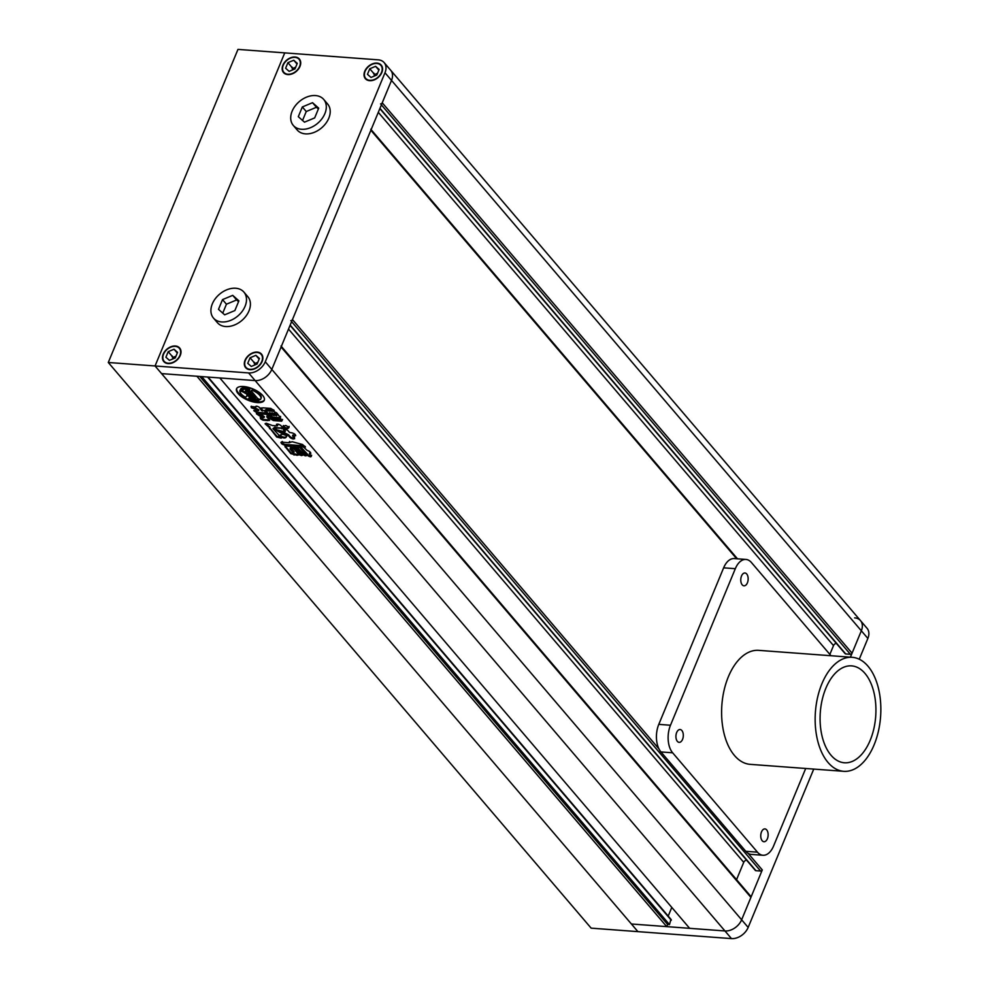<?xml version="1.0" encoding="UTF-8"?>
<svg xmlns="http://www.w3.org/2000/svg" width="988" height="988" viewBox="0 0 988 988"><rect width="100%" height="100%" fill="white"/><g stroke="black" fill="none" stroke-linecap="round" stroke-linejoin="round"><path stroke-width="1.48" d="M850.409 657.181L861.338 630.789A14.289 10.152 -40.5 0 0 860.523 620.637A14.289 10.152 -40.5 0 0 854.632 617.871M380.565 103.925A1.433 1.013 -40.5 0 0 382.233 102.801L391.52 80.411L384.987 72.766A14.289 10.152 -40.5 0 0 384.159 62.615L390.692 70.259A14.289 10.152 139.5 0 1 391.52 80.411A14.289 10.152 -40.5 0 0 390.692 70.259L867.044 628.282A14.289 10.152 139.5 0 1 867.872 638.421L861.338 630.789L852.064 653.179A1.433 1.013 139.5 0 1 850.396 654.303L845.716 653.945A1.433 1.013 139.5 0 1 845.135 653.673L379.837 108.606M860.523 620.637A14.289 10.152 139.5 0 1 861.338 630.789L391.52 80.411L271.811 369.413A14.289 10.152 139.5 0 1 255.126 380.578L161.575 373.612L631.406 923.99L724.957 930.955A14.289 10.152 -40.5 0 0 741.63 919.791L762.279 869.934A1.433 1.013 139.5 0 1 760.612 871.046L755.944 870.7A1.433 1.013 139.5 0 1 755.351 870.428L290.052 325.348M750.238 896.091A1.433 1.013 139.5 0 1 750.917 897.388L741.63 919.791L748.163 927.423A14.289 10.152 139.5 0 1 731.478 938.6L724.957 930.955L689.636 928.325L219.818 377.947L255.126 380.578A14.289 10.152 -40.5 0 0 271.811 369.413L281.086 347.01A1.433 1.013 -40.5 0 0 281 345.998M748.163 927.423L813.742 769.084M859.251 659.231L867.872 638.421M248.606 372.933A14.289 10.152 -40.5 0 0 265.278 361.769L741.63 919.791A14.289 10.152 139.5 0 1 724.957 930.955L248.606 372.933L155.054 365.968L161.575 373.612L196.896 376.243L666.715 926.62L631.406 923.99L637.927 931.635L731.478 938.6M318.371 108.976L316.444 107.272L306.243 111.533L302.55 120.45M238.565 301.649L236.638 299.944L226.437 304.205L222.745 313.122M222.522 299.611L218.496 309.343L224.671 314.826L234.872 310.565L238.898 300.834L232.723 295.363L222.522 299.611L226.437 304.205M232.723 295.363L236.638 299.944M235.675 288.237A20.007 14.215 -40.5 0 0 215.248 298.771A20.007 14.215 -40.5 0 0 213.482 318.074A20.007 14.215 -40.5 0 0 221.72 321.952A20.007 14.215 -40.5 0 0 242.146 311.418A20.007 14.215 -40.5 0 0 243.913 292.102A20.007 14.215 -40.5 0 0 235.675 288.237M213.482 318.074L217.397 322.668A20.007 14.215 -40.5 0 0 225.635 326.534A20.007 14.215 -40.5 0 0 246.061 315.999A20.007 14.215 -40.5 0 0 247.827 296.684L243.913 292.102M312.529 102.69L302.328 106.951L298.302 116.683L304.477 122.154L314.678 117.905L318.704 108.161L312.529 102.69L316.444 107.272M302.328 106.951L306.243 111.533M315.481 95.564A20.007 14.215 -40.5 0 0 295.054 106.099A20.007 14.215 -40.5 0 0 293.288 125.414A20.007 14.215 -40.5 0 0 301.525 129.28A20.007 14.215 -40.5 0 0 321.952 118.745A20.007 14.215 -40.5 0 0 323.718 99.43A20.007 14.215 -40.5 0 0 315.481 95.564M293.288 125.414L297.203 129.996A20.007 14.215 -40.5 0 0 305.44 133.874A20.007 14.215 -40.5 0 0 325.867 123.327A20.007 14.215 -40.5 0 0 327.633 104.024L323.718 99.43M254.287 362.213A6.434 4.57 -40.5 0 0 253.854 362.645L255.275 363.362A6.434 4.57 -40.5 0 0 254.83 363.794L253.854 362.645M255.275 363.362L257.831 362.3M254.237 365.214L254.83 363.794M251.285 366.449L257.115 364.016L259.412 358.459L255.892 355.334L250.063 357.767L247.753 363.325L251.285 366.449M250.1 369.327A10.004 7.114 -40.5 0 0 260.313 364.053A10.004 7.114 -40.5 0 0 261.19 354.396A10.004 7.114 -40.5 0 0 257.078 352.469A10.004 7.114 -40.5 0 0 246.864 357.73A10.004 7.114 -40.5 0 0 245.975 367.388A10.004 7.114 -40.5 0 0 250.1 369.327M259.14 359.138L255.892 355.334M253.978 362.349L250.063 357.767M172.431 356.125A6.434 4.57 -40.5 0 0 171.998 356.557L173.419 357.273A6.434 4.57 -40.5 0 0 172.974 357.705L171.998 356.557M173.419 357.273L175.975 356.199M172.394 359.126L172.974 357.705M175.259 357.928L177.568 352.37L174.036 349.233L168.207 351.666L165.91 357.224L169.43 360.361L175.259 357.928M168.244 363.226A10.004 7.114 -40.5 0 0 178.458 357.952A10.004 7.114 -40.5 0 0 179.347 348.307A10.004 7.114 -40.5 0 0 175.222 346.368A10.004 7.114 -40.5 0 0 165.008 351.642A10.004 7.114 -40.5 0 0 164.132 361.287A10.004 7.114 -40.5 0 0 168.244 363.226M177.284 353.037L174.036 349.233M172.122 356.26L168.207 351.666M292.139 67.122A6.434 4.57 -40.5 0 0 291.707 67.555L293.127 68.271A6.434 4.57 -40.5 0 0 292.683 68.703L291.707 67.555M293.127 68.271L295.684 67.196M292.102 70.123L292.683 68.703M293.745 60.231L287.916 62.664L285.618 68.234L289.138 71.358L294.967 68.925L297.277 63.368L293.745 60.231L296.993 64.035M287.953 74.224A10.004 7.114 -40.5 0 0 298.166 68.95A10.004 7.114 -40.5 0 0 299.055 59.305A10.004 7.114 -40.5 0 0 294.93 57.366A10.004 7.114 -40.5 0 0 284.717 62.639A10.004 7.114 -40.5 0 0 283.84 72.285A10.004 7.114 -40.5 0 0 287.953 74.224M291.831 67.258L287.916 62.664M373.995 73.223A6.434 4.57 -40.5 0 0 373.563 73.643L374.983 74.359A6.434 4.57 -40.5 0 0 374.538 74.792L373.563 73.643M373.946 76.212L374.538 74.792M374.983 74.359L377.54 73.297M369.771 68.765L367.462 74.322L370.994 77.447L376.823 75.014L379.12 69.456L375.601 66.332L369.771 68.765L373.686 73.347M369.808 80.324A10.004 7.114 -40.5 0 0 380.022 75.051A10.004 7.114 -40.5 0 0 380.899 65.393A10.004 7.114 -40.5 0 0 376.786 63.467A10.004 7.114 -40.5 0 0 366.573 68.728A10.004 7.114 -40.5 0 0 365.684 78.385A10.004 7.114 -40.5 0 0 369.808 80.324M378.849 70.136L375.601 66.332M384.159 62.615A14.289 10.152 -40.5 0 0 378.281 59.848L284.742 52.883L155.054 365.968L284.742 52.883L237.96 49.4L108.285 362.485L155.054 365.968L637.927 931.635L591.157 928.152L108.285 362.485M369.66 80.683A10.436 7.41 -40.5 0 0 380.306 75.187A10.436 7.41 -40.5 0 0 381.232 65.122A10.436 7.41 -40.5 0 0 376.934 63.096A10.436 7.41 -40.5 0 0 366.289 68.592A10.436 7.41 -40.5 0 0 365.362 78.657A10.436 7.41 -40.5 0 0 369.66 80.683M249.952 369.685A10.436 7.41 -40.5 0 0 260.597 364.189A10.436 7.41 -40.5 0 0 261.524 354.124A10.436 7.41 -40.5 0 0 257.226 352.099A10.436 7.41 -40.5 0 0 246.58 357.594A10.436 7.41 -40.5 0 0 245.654 367.66A10.436 7.41 -40.5 0 0 249.952 369.685M168.096 363.584A10.436 7.41 -40.5 0 0 178.742 358.088A10.436 7.41 -40.5 0 0 179.668 348.023A10.436 7.41 -40.5 0 0 175.37 346.01A10.436 7.41 -40.5 0 0 164.724 351.506A10.436 7.41 -40.5 0 0 163.798 361.571A10.436 7.41 -40.5 0 0 168.096 363.584M287.804 74.582A10.436 7.41 -40.5 0 0 298.45 69.086A10.436 7.41 -40.5 0 0 299.376 59.021A10.436 7.41 -40.5 0 0 295.079 57.008A10.436 7.41 -40.5 0 0 284.433 62.503A10.436 7.41 -40.5 0 0 283.507 72.569A10.436 7.41 -40.5 0 0 287.804 74.582M384.987 72.766L265.278 361.769M831.044 755.264A48.585 27.763 94.3 0 0 844.394 762.773A48.585 27.763 94.3 0 0 873.824 728.848A48.585 27.763 94.3 0 0 864.957 673.384A48.585 27.763 94.3 0 0 851.607 665.875A48.585 27.763 94.3 0 0 822.189 699.8A48.585 27.763 94.3 0 0 831.044 755.264M867.958 666.159A57.156 32.666 94.3 0 0 852.249 657.316A57.156 32.666 94.3 0 0 817.632 697.244A57.156 32.666 94.3 0 0 828.055 762.489A57.156 32.666 94.3 0 0 843.752 771.319A57.156 32.666 94.3 0 0 878.369 731.404A57.156 32.666 94.3 0 0 867.958 666.159M852.249 657.316L758.698 650.351A57.156 32.666 94.3 0 0 724.081 690.279A57.156 32.666 94.3 0 0 734.504 755.524A57.156 32.666 94.3 0 0 750.213 764.354L843.752 771.319M746.706 573.979A6.434 3.68 94.3 0 0 744.94 572.991A6.434 3.68 94.3 0 0 741.049 577.474A6.434 3.68 94.3 0 0 742.21 584.822A6.434 3.68 94.3 0 0 743.989 585.81A6.434 3.68 94.3 0 0 747.879 581.327A6.434 3.68 94.3 0 0 746.706 573.979M681.868 730.527A6.434 3.68 94.3 0 0 680.09 729.527A6.434 3.68 94.3 0 0 676.2 734.022A6.434 3.68 94.3 0 0 677.373 741.358A6.434 3.68 94.3 0 0 679.139 742.359A6.434 3.68 94.3 0 0 683.029 737.863A6.434 3.68 94.3 0 0 681.868 730.527M766.688 829.895A6.434 3.68 94.3 0 0 764.922 828.907A6.434 3.68 94.3 0 0 761.032 833.39A6.434 3.68 94.3 0 0 762.205 840.739A6.434 3.68 94.3 0 0 763.971 841.727A6.434 3.68 94.3 0 0 767.861 837.231A6.434 3.68 94.3 0 0 766.688 829.895M831.007 655.736L751.448 562.543A20.007 11.436 94.3 0 0 745.94 559.443A20.007 11.436 94.3 0 0 735.319 568.693L670.481 725.241A20.007 11.436 94.3 0 0 672.63 752.794L757.463 852.175A20.007 11.436 94.3 0 0 762.958 855.262A20.007 11.436 94.3 0 0 773.579 846.012L805.702 768.491M745.94 559.443L734.257 558.578A20.007 11.436 94.3 0 0 723.636 567.828L658.786 724.365A20.007 11.436 94.3 0 0 660.947 751.93L745.767 851.298A20.007 11.436 94.3 0 0 751.275 854.398L762.958 855.262M243.554 386.518A15.005 6.15 -157.5 0 0 236.54 388.803A15.005 6.15 -157.5 0 0 242.295 397.188A15.005 6.15 -157.5 0 0 257.251 402.573A15.005 6.15 -157.5 0 0 264.265 400.288A15.005 6.15 -157.5 0 0 258.51 391.903A15.005 6.15 -157.5 0 0 243.554 386.518M236.712 388.457A15.005 6.15 -157.5 0 0 242.962 396.707A15.005 6.15 -157.5 0 0 257.559 401.844A15.005 6.15 -157.5 0 0 264.389 399.918M252.582 389.593A7.682 3.149 -157.5 0 1 251.582 390.272L251.273 390.989L254.435 394.694L246.691 394.113A6.2 2.544 -157.5 0 1 246.111 392.199A6.2 2.544 -157.5 0 1 247.074 391.421A1.766 0.729 -157.5 0 1 247.63 391.372L248.914 392.347A1.791 0.729 -157.5 0 0 248.074 392.619A1.791 0.729 -157.5 0 0 248.087 392.891L250.816 393.101L249.124 391.112L245.728 390.976A8.583 3.52 -157.5 0 0 245.185 391.656A8.583 3.52 -157.5 0 0 245.419 393.434A6.817 2.791 -157.5 0 0 239.825 390.853A11.288 4.631 -157.5 0 0 245.123 397.053A6.817 2.791 -157.5 0 0 246.778 396.065A6.817 2.791 -157.5 0 0 246.765 395.015A8.583 3.52 -157.5 0 0 251.594 397.843L255.213 398.238L255.509 397.522L253.817 395.533L251.076 395.324L250.779 396.052A1.791 0.729 -157.5 0 0 252.718 396.806L253.014 397.695A1.766 0.729 -157.5 0 1 252.311 397.559A6.2 2.544 -157.5 0 1 246.975 394.447L254.706 395.015L257.868 398.707A7.682 3.149 -157.5 0 1 260.252 399.646A11.288 4.631 -157.5 0 0 260.832 398.868A11.288 4.631 -157.5 0 0 252.286 390.309L252.582 389.593A11.288 4.631 -157.5 0 1 261.128 398.139L260.832 398.868M249.186 397.966A3.989 1.63 -157.5 0 1 248.939 398.102L248.643 398.819A11.288 4.631 -157.5 0 0 255.559 400.585A11.288 4.631 -157.5 0 0 259.066 400.276A4.742 1.939 -157.5 0 0 257.275 399.942L253.644 399.671A4.137 1.692 -157.5 0 1 249.186 397.942L249.482 397.225A4.137 1.692 -157.5 0 0 253.953 398.942L253.644 399.671M302.489 453.998C302.575 455.172 301.599 455.098 299.537 453.776L293.547 446.761L293.251 447.49C293.164 446.304 294.14 446.378 296.202 447.712L302.18 454.715C302.279 455.9 301.291 455.826 299.241 454.492L292.979 446.86M302.18 454.715L302.452 455.345M311.628 455.233C311.591 456.444 310.454 456.357 308.219 454.974L307.923 455.703L300.797 447.342C300.821 446.131 301.958 446.218 304.193 447.601L307.033 450.343C310.516 451.788 311.368 452.875 309.59 453.603L310.825 453.356M309.466 453.776L311.331 455.95C311.294 457.16 310.158 457.074 307.923 455.703M300.537 446.749L308.219 454.974M269.267 418.69L268.168 420.616L263.216 420.246C260.597 419.184 259.807 418.27 260.857 417.492L263.784 417.702L264.463 416.862L262.82 415.59L262.524 416.306L259.869 416.121L256.361 413.774L266.068 414.256L273.256 418.467L280.74 419.036L282.284 420.159L281.691 421.184L282.284 420.159M282.58 419.431L281.691 421.184L273.441 420.567L266.871 416.961L268.23 416.331L269.452 418.838M266.871 416.961L268.958 419.418L268.168 420.616M269.563 420.468L268.958 419.418M260.19 417.677L260.857 417.492M262.524 416.306L263.784 417.702M280.592 416.38L279.765 417.665L273.133 417.171L269.909 415.59L269.613 416.306L265.982 412.058L266.785 410.798L273.417 411.292L276.665 412.848L280.691 418.072M280.283 417.097L279.468 418.381L272.836 417.887L269.613 416.306M266.785 410.798L265.982 412.058L266.278 411.329L269.909 415.59M289.373 441.76L289.175 442.735L292.164 441.735L302.55 444.501L305.378 447.095M299.278 446.082L299.574 445.353L298.796 446.181L305.329 446.662M298.796 446.181L284.569 445.131C281.259 443.958 280.431 442.982 282.074 442.204L280.913 442.377M282.074 442.204L289.175 442.735M288.854 427.149L285.779 425.482L283.099 426.26L282.877 427.236C286.359 429.187 288.36 429.163 288.854 427.149L288.978 427.656M289.151 426.421C288.657 428.434 286.668 428.471 283.173 426.52L283.099 426.26M282.692 433.176L288.237 435.449L290.077 437.622C292.843 439.327 294.239 439.438 294.263 437.931L292.621 436.004L294.77 435.918C296.239 435.091 295.387 434.09 292.201 432.905L289.583 432.472L287.977 430.595C285.211 428.878 283.815 428.78 283.803 430.286L284.828 431.892L274.059 429.138L281.592 433.3L282.988 432.46L285.915 433.522L288.533 434.732L288.237 435.449M283.877 429.274L285.162 430.817L284.828 431.892M283.408 429.471L283.803 430.286L284.099 429.558M295.745 435.708L293.201 435.053L292.621 436.004M294.646 438.734L294.263 437.931M279.987 435.572L282.469 434.14L286.619 435.683C286.446 438.413 284.198 438.684 279.888 436.498L280.184 435.782C284.495 437.956 286.742 437.684 286.915 434.955M286.816 436.338L286.619 435.683M251.335 406.241L258.152 409.44L257.856 410.168L251.372 407.76L251.063 406.463L255.583 406.957C255.744 405.846 256.966 405.945 259.251 407.254L261.622 410.712L262.685 410.773L261.622 410.712M261.19 407.859L262.685 410.773L261.289 409.131L262.66 407.809L270.786 408.415L274.207 410.539M260.82 408.106L261.289 409.131L261.585 408.415M274.009 410.304L264.315 410.625L266.007 413.367M265.834 413.157L257.238 413.058L253.743 410.625L258.399 410.724M276.986 424.148L277.64 424.939L276.912 425.161C276.85 423.667 278.134 423.766 280.777 425.445L283.186 428.273L274.368 427.989L272.947 428.693L278.628 434.831M278.653 435.202L281.259 438.153L276.677 437.042L269.403 427.594L269.588 428.755L269.897 428.026L276.973 436.326L276.677 437.042M277.183 425.902L272.441 425.544L266.303 423.235L265.056 423.815L269.403 427.594L269.798 426.742L269.897 428.026M276.442 424.297L276.912 425.161L277.208 424.445M306.255 455.011C306.354 456.184 305.378 456.11 303.316 454.789L297.326 447.774C297.24 446.601 298.228 446.675 300.278 447.996L306.527 455.629M297.055 447.156L303.612 454.06L303.316 454.789M291.04 452.912L285.495 446.428L285.199 447.144L286.322 446.045L289.632 446.292L292.905 447.725L298.45 454.208L297.339 455.332L297.647 454.604L291.04 452.912L290.744 453.64L284.939 446.428M298.808 455.036L298.45 454.208M297.339 455.332L290.744 453.64M199.823 376.465L667.616 924.447L666.715 926.62M201.7 376.601L669.494 924.595L667.616 924.447M670.877 919.482L669.494 924.595M671.791 907.416L668.197 916.086M746.558 860.128A2.853 2.025 -40.5 0 0 743.729 862.339L736.554 879.653M290.793 320.668A1.433 1.013 -40.5 0 0 292.46 319.556L370.871 130.255A1.433 1.013 -40.5 0 0 370.784 129.243M836.342 643.373A2.853 2.025 -40.5 0 0 833.514 645.596L829.858 654.402M283.173 426.52L283.395 425.532M274.269 428.866L281.889 432.571L281.592 433.3M281.889 432.571L282.988 432.46M294.572 437.215C294.535 438.709 293.152 438.61 290.386 436.894L290.077 437.622M290.386 436.894L288.533 434.732M280.184 435.782L280.283 434.856M289.706 441.463L289.509 442.414M299.574 445.353L301.365 445.045L304.897 446.255L304.6 446.971M301.365 445.045L301.068 445.773M299.092 445.465L284.865 444.402L284.569 445.131M282.37 441.488C280.728 442.254 281.568 443.229 284.865 444.402M279.765 417.665L279.468 418.381M273.133 417.171L272.836 417.887M270.638 415.133L271.539 415.207L270.243 413.676L269.329 413.614L270.638 415.133L271.836 414.478L270.539 412.959L269.452 413.317M270.934 414.417L271.836 414.478L270.934 414.417M269.638 412.885L270.539 412.959L270.243 413.676L269.329 413.614M273.133 415.318L274.047 415.392L271.836 413.799L273.133 415.318L274.343 414.664L273.046 413.145L271.836 413.799M273.429 414.602L274.343 414.664L273.429 414.602M272.132 413.07L273.046 413.145L271.959 413.503M275.627 415.503L276.838 414.849L275.936 414.787L276.838 414.849L275.541 413.33L274.331 413.984L276.541 415.578L274.331 413.984M274.627 413.268L275.541 413.33L274.454 413.688M251.668 407.031L251.372 407.76M273.725 409.971L266.352 409.415L266.056 410.144M264.315 410.625L266.352 409.415M265.649 412.947L257.535 412.342L257.238 413.058M254.237 410.452L257.535 412.342M258.695 409.995L258.152 409.44L258.498 410.477M281.988 420.456L273.738 419.851L273.441 420.567M269.749 418.122L273.738 419.851M267.168 416.232L268.23 416.331L266.982 416.689M268.464 419.888L263.512 419.517L263.216 420.246M263.512 419.517C260.894 418.467 260.116 417.541 261.153 416.763M262.82 415.59L260.165 415.392L259.869 416.121M256.88 413.614L260.165 415.392M283.482 427.545L281.815 428.804M282.123 428.076L276.825 427.693L276.529 428.409M276.825 427.693L274.676 427.273L274.368 427.989M272.947 428.693L274.676 427.273M276.973 436.326L281.555 437.425M265.364 423.481L268.081 425.346L267.785 426.063M268.081 425.346L269.526 427.31M310.677 452.85L309.59 453.603M306.564 454.282C306.651 455.468 305.675 455.394 303.612 454.06M299.537 453.776L299.241 454.492M297.647 454.604L298.747 453.492M294.325 454.356L294.029 455.085M291.472 449.281L290.114 449.182L292.633 452.134L294.004 452.232L291.472 449.281L291.781 448.552L290.2 448.12L290.114 449.182M294.152 451.874L291.781 448.552M253.953 398.942L257.584 399.214A4.742 1.939 -157.5 0 1 259.362 399.56L259.066 400.276M253.755 393.891L246.988 393.397L246.691 394.113M246.321 391.866A6.2 2.544 -157.5 0 0 246.988 393.397M249.124 391.112L249.421 390.384L251.125 392.372L250.816 393.101M249.421 390.384L246.024 390.26A8.583 3.52 -157.5 0 0 245.493 390.927L245.185 391.656M245.073 392.261A6.817 2.791 -157.5 0 0 240.121 390.124L239.825 390.853M246.778 396.065L247.074 395.336A6.817 2.791 -157.5 0 0 247.099 395.286M255.213 398.238L253.508 396.25L250.779 396.052M253.817 395.533L253.508 396.25M248.124 394.521A6.2 2.544 -157.5 0 0 251.174 396.312M249.779 389.408A11.288 4.631 -157.5 0 0 240.603 389.408L240.899 388.679A11.288 4.631 -157.5 0 1 250.075 388.679L249.779 389.408A4.742 1.939 -157.5 0 1 248.371 389.507L244.74 389.235A4.137 1.692 -157.5 0 0 242.813 389.865A4.137 1.692 -157.5 0 0 242.813 390.482A3.989 1.63 -157.5 0 0 240.603 389.408M243.06 389.544A4.137 1.692 -157.5 0 0 243.11 389.766L242.813 390.482M251.273 390.989A7.682 3.149 -157.5 0 0 252.286 390.309M248.643 398.819A3.989 1.63 -157.5 0 0 249.137 398.362A3.989 1.63 -157.5 0 0 249.186 397.942M757.463 852.175L745.767 851.298M672.63 752.794L660.947 751.93M670.481 725.241L658.786 724.365M735.319 568.693L723.636 567.828M381.38 104.876L850.396 654.303M382.233 102.801L852.064 653.179M207.566 377.033L671.284 920.26M281.086 347.01L750.917 897.388M288.508 329.078L743.729 862.339M290.163 325.077L755.944 870.7M291.596 321.619L760.612 871.046M292.46 319.556L658.971 748.904M748.138 853.36L762.279 869.934M370.871 130.255L736.653 558.751M378.293 112.323L833.514 645.596M379.948 108.322L845.716 653.945M285.915 433.522L285.606 434.238M257.584 399.214L257.275 399.942M246.506 390.174L246.21 390.89M246.024 390.26L245.728 390.976M252.607 396.83L252.311 397.559M247.346 368.981L245.975 367.388M165.49 362.892L164.132 361.287M285.199 73.89L283.84 72.285M367.054 79.991L365.684 78.385M382.27 66.999L380.899 65.393M300.414 60.898L299.055 59.305M180.705 349.9L179.347 348.307M262.561 356.001L261.19 354.396M208.073 377.07L671.235 919.643M281.345 346.393L750.831 896.375M371.118 129.638L737.493 558.825M285.31 431.114L285.013 431.83M292.843 435.103L292.547 435.832M289.842 441.908L289.546 442.624M271.675 415.442L271.972 414.725M269.181 413.355L269.477 412.638M274.17 415.627L274.479 414.911M271.688 413.552L271.984 412.823M274.182 413.725L274.479 413.009M276.677 415.812L276.973 415.096M256.09 406.562L255.781 407.291M263.08 410.267L262.783 410.996M258.893 409.946L258.584 410.662M267.081 416.034L266.785 416.751M277.714 425.112L277.406 425.84M309.713 452.936L309.417 453.653M248.371 391.89L248.074 392.619"/></g></svg>

